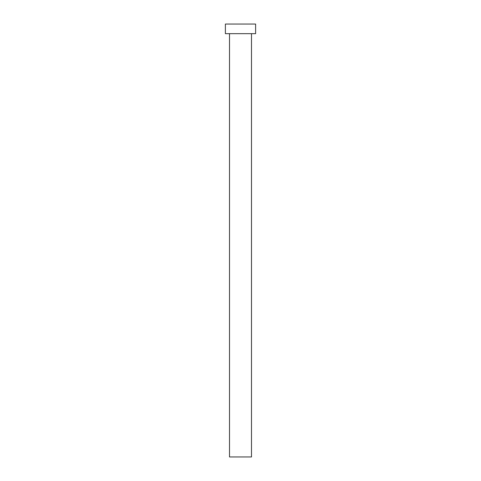 <?xml version="1.0" encoding="UTF-8"?>
<svg xmlns="http://www.w3.org/2000/svg" width="481" height="481" viewBox="0 0 481 481"><rect width="100%" height="100%" fill="white"/><g stroke="black" fill="none" stroke-linecap="round" stroke-linejoin="round"><path stroke-width="0.72" d="M251.497 33.67L251.497 456.95L229.503 456.95L229.503 33.67M255.615 33.67L225.385 33.67L225.385 24.05L255.615 24.05L255.615 33.67"/></g></svg>
